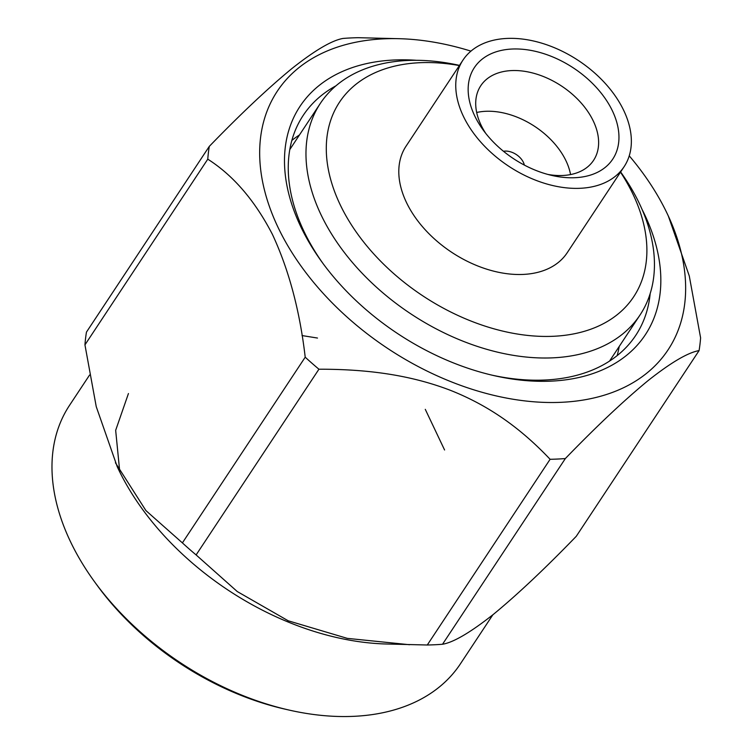 <?xml version="1.0" encoding="UTF-8"?>
<svg xmlns="http://www.w3.org/2000/svg" width="754" height="754" viewBox="0 0 754 754"><rect width="100%" height="100%" fill="white"/><g stroke="black" fill="none" stroke-linecap="round" stroke-linejoin="round"><path stroke-width="1.13" d="M620.627 171.959A191.686 125.598 -146.5 0 1 640.089 314.899A191.686 125.598 -146.5 0 1 553.351 357.811A191.686 125.598 -146.5 0 1 358.499 269.367A191.686 125.598 -146.5 0 1 320.327 103.411A191.686 125.598 -146.5 0 1 459.478 65.381M128.444 393.531L115.664 430.336L119.792 472.051M94.241 581.343L96.635 584.642A226.643 148.51 33.5 0 0 284.786 709.09L288.763 709.995A234.315 153.533 -146.5 0 1 94.241 581.343A234.315 153.533 -146.5 0 1 69.528 405.341L89.575 375.03M492.843 614.802L460.402 663.85A234.315 153.533 -146.5 0 1 354.371 716.3A234.315 153.533 -146.5 0 1 288.763 709.995M427.282 645L550.109 459.29A271.506 177.897 33.5 0 0 565.349 458.545C596.697 426.151 624.303 400.148 648.157 380.544C670.975 362.504 687.95 352.533 699.081 350.601L576.263 536.311C545.104 568.516 517.508 594.52 493.455 614.312C470.505 632.418 453.531 642.399 442.523 644.255A271.506 177.897 33.5 0 1 434.964 644.745A271.506 177.897 33.5 0 1 427.282 645L385.275 643.973A234.315 153.533 -146.5 0 1 117.228 466.688L96.248 406.67L84.948 344.87A271.506 177.897 33.5 0 1 86.465 332.099L209.292 146.389C240.451 114.184 267.981 88.237 291.892 68.557C314.767 50.443 331.807 40.405 343.023 38.445A271.506 177.897 -146.5 0 1 350.582 37.954A271.506 177.897 -146.5 0 1 358.263 37.7L400.28 38.727A234.315 153.533 -146.5 0 1 470.948 51.14M409.573 644.727L347.292 638.365L288.216 620.787L237.246 591.532L196.115 554.925A271.506 177.897 33.5 0 1 182.393 542.889L145.927 510.59L115.409 462.749M182.393 542.889L305.21 357.189C299.819 310.733 288.886 269.8 272.411 234.381C254.89 200.536 233.344 175.465 207.774 159.169L84.948 344.87M550.109 459.29C522.597 430.28 491.363 406.566 450.543 390.374C409.469 374.587 365.982 369.14 318.933 369.215L196.115 554.925M565.349 458.545L442.523 644.255M629.241 155.833A234.315 153.533 -146.5 0 1 668.327 216.012L689.269 275.907L700.598 337.83A271.506 177.897 33.5 0 1 699.081 350.601M668.327 216.012A234.315 153.533 -146.5 0 1 558.573 402.41A234.315 153.533 -146.5 0 1 278.537 228.405A234.315 153.533 -146.5 0 1 383.249 38.869A234.315 153.533 -146.5 0 1 400.28 38.727M209.292 146.389A271.506 177.897 33.5 0 0 207.774 159.169M305.21 357.189A271.506 177.897 33.5 0 0 318.933 369.215M642.059 209.395A207.02 135.654 -146.5 0 1 551.655 381.109A207.02 135.654 -146.5 0 1 493.681 375.539A207.02 135.654 -146.5 0 1 321.817 261.874A207.02 135.654 -146.5 0 1 416.651 60.311M491.674 375.077A199.358 130.621 33.5 0 0 545.538 379.997A199.358 130.621 33.5 0 0 635.745 335.379A199.358 130.621 33.5 0 0 650.174 293.617M335.964 85.805A199.358 130.621 33.5 0 0 303.183 115.428A199.358 130.621 33.5 0 0 323.032 263.532M617.158 355.596A199.358 130.621 33.5 0 0 619.222 346.454M299.461 134.957A199.358 130.621 33.5 0 0 291.845 140.433M462.984 60.084L406.029 146.21A96.597 63.298 33.5 0 0 425.265 229.838A96.597 63.298 33.5 0 0 523.455 274.409A96.597 63.298 33.5 0 0 567.168 252.788L624.133 166.662A96.597 63.298 33.5 0 0 578.478 60.574A96.597 63.298 33.5 0 0 462.984 60.084A96.597 63.298 33.5 0 0 482.221 143.712A96.597 63.298 33.5 0 0 580.42 188.283A96.597 63.298 33.5 0 0 624.133 166.662M459.356 65.57A176.351 115.55 33.5 0 0 333.541 188.66A176.351 115.55 33.5 0 0 553.888 336.256A176.351 115.55 33.5 0 0 620.495 172.148M547.79 174.419A67.615 44.307 33.5 0 0 562.974 175.475A67.615 44.307 33.5 0 0 593.568 160.338A67.615 44.307 33.5 0 0 561.607 86.079A67.615 44.307 33.5 0 0 480.769 85.73A67.615 44.307 33.5 0 0 485.727 133.364M575.217 177.699A82.959 54.354 -146.5 0 1 551.985 175.465A82.959 54.354 -146.5 0 1 483.116 129.924A82.959 54.354 -146.5 0 1 502.758 50.122A82.959 54.354 -146.5 0 1 609.647 105.579A82.959 54.354 -146.5 0 1 575.217 177.699M570.552 174.57A66.409 43.515 33.5 0 0 476.679 112.487M524.35 165.088A15.089 9.887 33.5 0 0 503.484 151.29M444.577 449.987L425.284 409.347M317.481 338.046L302.034 335.568M320.327 103.411L289.79 149.584M640.089 314.899L609.552 361.072"/></g></svg>
